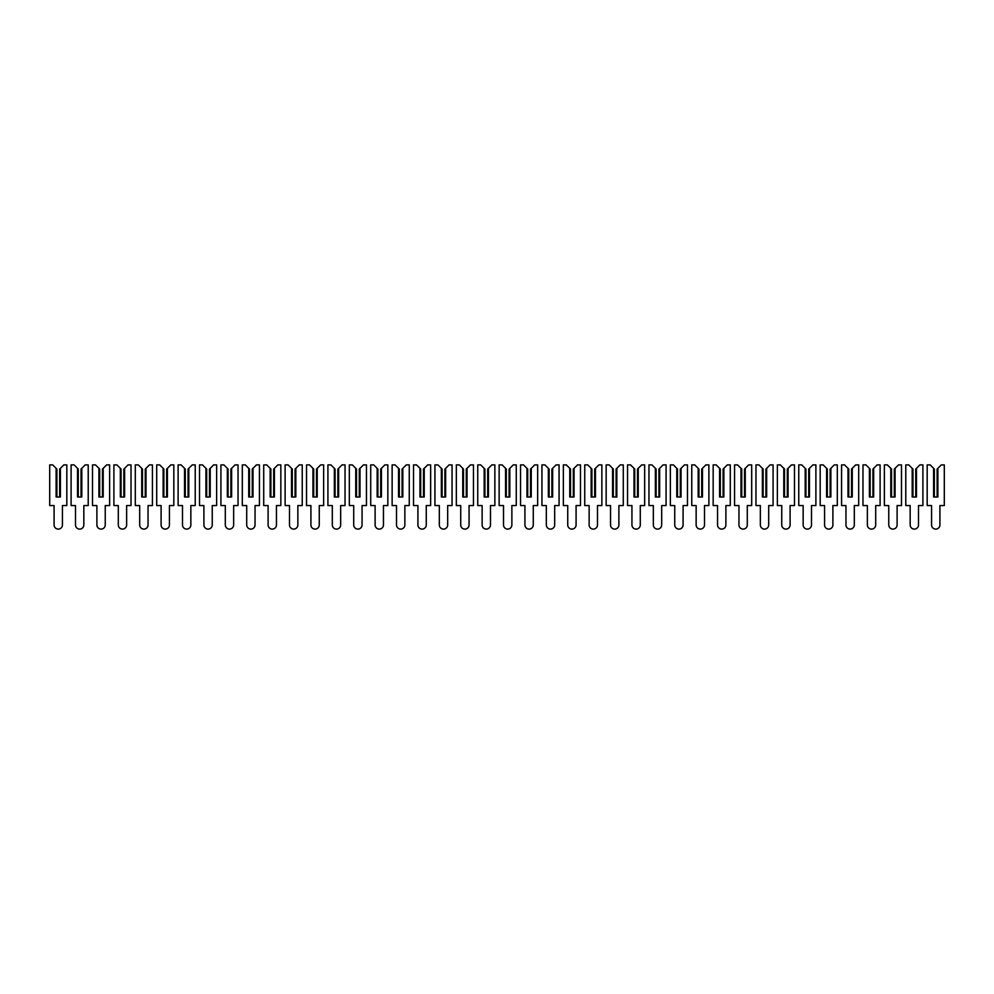 <?xml version="1.0" encoding="UTF-8"?>
<svg xmlns="http://www.w3.org/2000/svg" width="994" height="994" viewBox="0 0 994 994"><rect width="100%" height="100%" fill="white"/><g stroke="black" fill="none" stroke-linecap="round" stroke-linejoin="round"><path stroke-width="1.49" d="M52.694 464.894L56.124 468.323L56.124 497L60.398 497L60.398 468.323L63.827 464.894L66.822 464.894L66.822 505.561L62.436 505.561L62.436 524.931A4.175 4.175 0 0 1 58.261 529.106A4.175 4.175 0 0 1 54.086 524.931L54.086 505.561L49.7 505.561L49.7 464.894L52.694 464.894M56.869 497L56.869 469.069L56.124 468.323M60.398 468.323L59.652 469.069L59.652 497M74.103 464.894L77.52 468.323L77.52 497L81.806 497L81.806 468.323L85.223 464.894L88.218 464.894L88.218 505.561L83.831 505.561L83.831 524.931A4.175 4.175 0 0 1 79.657 529.106A4.175 4.175 0 0 1 75.494 524.931L75.494 505.561L71.096 505.561L71.096 464.894L74.103 464.894M78.277 497L78.277 469.069L77.52 468.323M81.806 468.323L81.048 469.069L81.048 497M95.499 464.894L98.928 468.323L98.928 497L103.202 497L103.202 468.323L106.631 464.894L109.626 464.894L109.626 505.561L105.24 505.561L105.24 524.931A4.175 4.175 0 0 1 101.065 529.106A4.175 4.175 0 0 1 96.89 524.931L96.89 505.561L92.504 505.561L92.504 464.894L95.499 464.894M99.673 497L99.673 469.069L98.928 468.323M103.202 468.323L102.457 469.069L102.457 497M116.907 464.894L120.324 468.323L120.324 497L124.61 497L124.61 468.323L128.027 464.894L131.022 464.894L131.022 505.561L126.636 505.561L126.636 524.931A4.175 4.175 0 0 1 122.461 529.106A4.175 4.175 0 0 1 118.298 524.931L118.298 505.561L113.9 505.561L113.9 464.894L116.907 464.894M121.069 497L121.069 469.069L120.324 468.323M124.61 468.323L123.852 469.069L123.852 497M138.303 464.894L141.732 468.323L141.732 497L146.006 497L146.006 468.323L149.435 464.894L152.43 464.894L152.43 505.561L148.044 505.561L148.044 524.931A4.175 4.175 0 0 1 143.869 529.106A4.175 4.175 0 0 1 139.694 524.931L139.694 505.561L135.308 505.561L135.308 464.894L138.303 464.894M142.477 497L142.477 469.069L141.732 468.323M146.006 468.323L145.261 469.069L145.261 497M159.711 464.894L163.128 468.323L163.128 497L167.414 497L167.414 468.323L170.831 464.894L173.826 464.894L173.826 505.561L169.44 505.561L169.44 524.931A4.175 4.175 0 0 1 165.265 529.106A4.175 4.175 0 0 1 161.103 524.931L161.103 505.561L156.704 505.561L156.704 464.894L159.711 464.894M163.873 497L163.873 469.069L163.128 468.323M167.414 468.323L166.657 469.069L166.657 497M181.107 464.894L184.536 468.323L184.536 497L188.81 497L188.81 468.323L192.24 464.894L195.234 464.894L195.234 505.561L190.848 505.561L190.848 524.931A4.175 4.175 0 0 1 186.673 529.106A4.175 4.175 0 0 1 182.498 524.931L182.498 505.561L178.112 505.561L178.112 464.894L181.107 464.894M185.282 497L185.282 469.069L184.536 468.323M188.81 468.323L188.065 469.069L188.065 497M202.515 464.894L205.932 468.323L205.932 497L210.219 497L210.219 468.323L213.635 464.894L216.63 464.894L216.63 505.561L212.244 505.561L212.244 524.931A4.175 4.175 0 0 1 208.069 529.106A4.175 4.175 0 0 1 203.907 524.931L203.907 505.561L199.508 505.561L199.508 464.894L202.515 464.894M206.677 497L206.677 469.069L205.932 468.323M210.219 468.323L209.461 469.069L209.461 497M223.911 464.894L227.34 468.323L227.34 497L231.614 497L231.614 468.323L235.044 464.894L238.038 464.894L238.038 505.561L233.652 505.561L233.652 524.931A4.175 4.175 0 0 1 229.477 529.106A4.175 4.175 0 0 1 225.303 524.931L225.303 505.561L220.917 505.561L220.917 464.894L223.911 464.894M228.086 497L228.086 469.069L227.34 468.323M231.614 468.323L230.869 469.069L230.869 497M245.319 464.894L248.736 468.323L248.736 497L253.023 497L253.023 468.323L256.44 464.894L259.434 464.894L259.434 505.561L255.048 505.561L255.048 524.931A4.175 4.175 0 0 1 250.873 529.106A4.175 4.175 0 0 1 246.711 524.931L246.711 505.561L242.312 505.561L242.312 464.894L245.319 464.894M249.482 497L249.482 469.069L248.736 468.323M253.023 468.323L252.265 469.069L252.265 497M266.715 464.894L270.144 468.323L270.144 497L274.419 497L274.419 468.323L277.848 464.894L280.842 464.894L280.842 505.561L276.456 505.561L276.456 524.931A4.175 4.175 0 0 1 272.281 529.106A4.175 4.175 0 0 1 268.107 524.931L268.107 505.561L263.721 505.561L263.721 464.894L266.715 464.894M270.89 497L270.89 469.069L270.144 468.323M274.419 468.323L273.673 469.069L273.673 497M288.123 464.894L291.54 468.323L291.54 497L295.827 497L295.827 468.323L299.244 464.894L302.238 464.894L302.238 505.561L297.852 505.561L297.852 524.931A4.175 4.175 0 0 1 293.677 529.106A4.175 4.175 0 0 1 289.502 524.931L289.502 505.561L285.116 505.561L285.116 464.894L288.123 464.894M292.286 497L292.286 469.069L291.54 468.323M295.827 468.323L295.069 469.069L295.069 497M309.519 464.894L312.948 468.323L312.948 497L317.223 497L317.223 468.323L320.652 464.894L323.646 464.894L323.646 505.561L319.26 505.561L319.26 524.931A4.175 4.175 0 0 1 315.086 529.106A4.175 4.175 0 0 1 310.911 524.931L310.911 505.561L306.525 505.561L306.525 464.894L309.519 464.894M313.694 497L313.694 469.069L312.948 468.323M317.223 468.323L316.477 469.069L316.477 497M330.915 464.894L334.344 468.323L334.344 497L338.631 497L338.631 468.323L342.048 464.894L345.042 464.894L345.042 505.561L340.656 505.561L340.656 524.931A4.175 4.175 0 0 1 336.481 529.106A4.175 4.175 0 0 1 332.307 524.931L332.307 505.561L327.921 505.561L327.921 464.894L330.915 464.894M335.09 497L335.09 469.069L334.344 468.323M338.631 468.323L337.873 469.069L337.873 497M352.323 464.894L355.753 468.323L355.753 497L360.027 497L360.027 468.323L363.456 464.894L366.451 464.894L366.451 505.561L362.064 505.561L362.064 524.931A4.175 4.175 0 0 1 357.89 529.106A4.175 4.175 0 0 1 353.715 524.931L353.715 505.561L349.329 505.561L349.329 464.894L352.323 464.894M356.498 497L356.498 469.069L355.753 468.323M360.027 468.323L359.281 469.069L359.281 497M373.719 464.894L377.148 468.323L377.148 497L381.435 497L381.435 468.323L384.852 464.894L387.846 464.894L387.846 505.561L383.46 505.561L383.46 524.931A4.175 4.175 0 0 1 379.286 529.106A4.175 4.175 0 0 1 375.111 524.931L375.111 505.561L370.725 505.561L370.725 464.894L373.719 464.894M377.894 497L377.894 469.069L377.148 468.323M381.435 468.323L380.677 469.069L380.677 497M395.127 464.894L398.557 468.323L398.557 497L402.831 497L402.831 468.323L406.26 464.894L409.255 464.894L409.255 505.561L404.869 505.561L404.869 524.931A4.175 4.175 0 0 1 400.694 529.106A4.175 4.175 0 0 1 396.519 524.931L396.519 505.561L392.133 505.561L392.133 464.894L395.127 464.894M399.302 497L399.302 469.069L398.557 468.323M402.831 468.323L402.085 469.069L402.085 497M416.523 464.894L419.953 468.323L419.953 497L424.239 497L424.239 468.323L427.656 464.894L430.651 464.894L430.651 505.561L426.264 505.561L426.264 524.931A4.175 4.175 0 0 1 422.09 529.106A4.175 4.175 0 0 1 417.915 524.931L417.915 505.561L413.529 505.561L413.529 464.894L416.523 464.894M420.698 497L420.698 469.069L419.953 468.323M424.239 468.323L423.481 469.069L423.481 497M437.932 464.894L441.361 468.323L441.361 497L445.635 497L445.635 468.323L449.064 464.894L452.059 464.894L452.059 505.561L447.673 505.561L447.673 524.931A4.175 4.175 0 0 1 443.498 529.106A4.175 4.175 0 0 1 439.323 524.931L439.323 505.561L434.937 505.561L434.937 464.894L437.932 464.894M442.106 497L442.106 469.069L441.361 468.323M445.635 468.323L444.89 469.069L444.89 497M459.327 464.894L462.757 468.323L462.757 497L467.043 497L467.043 468.323L470.46 464.894L473.455 464.894L473.455 505.561L469.069 505.561L469.069 524.931A4.175 4.175 0 0 1 464.894 529.106A4.175 4.175 0 0 1 460.719 524.931L460.719 505.561L456.333 505.561L456.333 464.894L459.327 464.894M463.502 497L463.502 469.069L462.757 468.323M467.043 468.323L466.285 469.069L466.285 497M480.736 464.894L484.165 468.323L484.165 497L488.439 497L488.439 468.323L491.868 464.894L494.863 464.894L494.863 505.561L490.477 505.561L490.477 524.931A4.175 4.175 0 0 1 486.302 529.106A4.175 4.175 0 0 1 482.127 524.931L482.127 505.561L477.741 505.561L477.741 464.894L480.736 464.894M484.91 497L484.91 469.069L484.165 468.323M488.439 468.323L487.694 469.069L487.694 497M502.132 464.894L505.561 468.323L505.561 497L509.835 497L509.835 468.323L513.264 464.894L516.259 464.894L516.259 505.561L511.873 505.561L511.873 524.931A4.175 4.175 0 0 1 507.698 529.106A4.175 4.175 0 0 1 503.523 524.931L503.523 505.561L499.137 505.561L499.137 464.894L502.132 464.894M506.306 497L506.306 469.069L505.561 468.323M509.835 468.323L509.09 469.069L509.09 497M523.54 464.894L526.957 468.323L526.957 497L531.243 497L531.243 468.323L534.673 464.894L537.667 464.894L537.667 505.561L533.281 505.561L533.281 524.931A4.175 4.175 0 0 1 529.106 529.106A4.175 4.175 0 0 1 524.931 524.931L524.931 505.561L520.545 505.561L520.545 464.894L523.54 464.894M527.715 497L527.715 469.069L526.957 468.323M531.243 468.323L530.498 469.069L530.498 497M544.936 464.894L548.365 468.323L548.365 497L552.639 497L552.639 468.323L556.068 464.894L559.063 464.894L559.063 505.561L554.677 505.561L554.677 524.931A4.175 4.175 0 0 1 550.502 529.106A4.175 4.175 0 0 1 546.327 524.931L546.327 505.561L541.941 505.561L541.941 464.894L544.936 464.894M549.11 497L549.11 469.069L548.365 468.323M552.639 468.323L551.894 469.069L551.894 497M566.344 464.894L569.761 468.323L569.761 497L574.047 497L574.047 468.323L577.477 464.894L580.471 464.894L580.471 505.561L576.085 505.561L576.085 524.931A4.175 4.175 0 0 1 571.91 529.106A4.175 4.175 0 0 1 567.736 524.931L567.736 505.561L563.349 505.561L563.349 464.894L566.344 464.894M570.519 497L570.519 469.069L569.761 468.323M574.047 468.323L573.302 469.069L573.302 497M587.74 464.894L591.169 468.323L591.169 497L595.443 497L595.443 468.323L598.873 464.894L601.867 464.894L601.867 505.561L597.481 505.561L597.481 524.931A4.175 4.175 0 0 1 593.306 529.106A4.175 4.175 0 0 1 589.131 524.931L589.131 505.561L584.745 505.561L584.745 464.894L587.74 464.894M591.915 497L591.915 469.069L591.169 468.323M595.443 468.323L594.698 469.069L594.698 497M609.148 464.894L612.565 468.323L612.565 497L616.852 497L616.852 468.323L620.281 464.894L623.275 464.894L623.275 505.561L618.889 505.561L618.889 524.931A4.175 4.175 0 0 1 614.714 529.106A4.175 4.175 0 0 1 610.54 524.931L610.54 505.561L606.154 505.561L606.154 464.894L609.148 464.894M613.323 497L613.323 469.069L612.565 468.323M616.852 468.323L616.106 469.069L616.106 497M630.544 464.894L633.973 468.323L633.973 497L638.247 497L638.247 468.323L641.677 464.894L644.671 464.894L644.671 505.561L640.285 505.561L640.285 524.931A4.175 4.175 0 0 1 636.11 529.106A4.175 4.175 0 0 1 631.936 524.931L631.936 505.561L627.549 505.561L627.549 464.894L630.544 464.894M634.719 497L634.719 469.069L633.973 468.323M638.247 468.323L637.502 469.069L637.502 497M651.952 464.894L655.369 468.323L655.369 497L659.656 497L659.656 468.323L663.085 464.894L666.079 464.894L666.079 505.561L661.693 505.561L661.693 524.931A4.175 4.175 0 0 1 657.519 529.106A4.175 4.175 0 0 1 653.344 524.931L653.344 505.561L648.958 505.561L648.958 464.894L651.952 464.894M656.127 497L656.127 469.069L655.369 468.323M659.656 468.323L658.91 469.069L658.91 497M673.348 464.894L676.777 468.323L676.777 497L681.052 497L681.052 468.323L684.481 464.894L687.475 464.894L687.475 505.561L683.089 505.561L683.089 524.931A4.175 4.175 0 0 1 678.914 529.106A4.175 4.175 0 0 1 674.74 524.931L674.74 505.561L670.354 505.561L670.354 464.894L673.348 464.894M677.523 497L677.523 469.069L676.777 468.323M681.052 468.323L680.306 469.069L680.306 497M694.756 464.894L698.173 468.323L698.173 497L702.46 497L702.46 468.323L705.877 464.894L708.884 464.894L708.884 505.561L704.497 505.561L704.497 524.931A4.175 4.175 0 0 1 700.323 529.106A4.175 4.175 0 0 1 696.148 524.931L696.148 505.561L691.762 505.561L691.762 464.894L694.756 464.894M698.931 497L698.931 469.069L698.173 468.323M702.46 468.323L701.714 469.069L701.714 497M716.152 464.894L719.581 468.323L719.581 497L723.856 497L723.856 468.323L727.285 464.894L730.279 464.894L730.279 505.561L725.893 505.561L725.893 524.931A4.175 4.175 0 0 1 721.719 529.106A4.175 4.175 0 0 1 717.544 524.931L717.544 505.561L713.158 505.561L713.158 464.894L716.152 464.894M720.327 497L720.327 469.069L719.581 468.323M723.856 468.323L723.11 469.069L723.11 497M737.56 464.894L740.977 468.323L740.977 497L745.264 497L745.264 468.323L748.681 464.894L751.688 464.894L751.688 505.561L747.289 505.561L747.289 524.931A4.175 4.175 0 0 1 743.127 529.106A4.175 4.175 0 0 1 738.952 524.931L738.952 505.561L734.566 505.561L734.566 464.894L737.56 464.894M741.735 497L741.735 469.069L740.977 468.323M745.264 468.323L744.518 469.069L744.518 497M758.956 464.894L762.386 468.323L762.386 497L766.66 497L766.66 468.323L770.089 464.894L773.084 464.894L773.084 505.561L768.697 505.561L768.697 524.931A4.175 4.175 0 0 1 764.523 529.106A4.175 4.175 0 0 1 760.348 524.931L760.348 505.561L755.962 505.561L755.962 464.894L758.956 464.894M763.131 497L763.131 469.069L762.386 468.323M766.66 468.323L765.914 469.069L765.914 497M780.365 464.894L783.781 468.323L783.781 497L788.068 497L788.068 468.323L791.485 464.894L794.492 464.894L794.492 505.561L790.093 505.561L790.093 524.931A4.175 4.175 0 0 1 785.931 529.106A4.175 4.175 0 0 1 781.756 524.931L781.756 505.561L777.37 505.561L777.37 464.894L780.365 464.894M784.539 497L784.539 469.069L783.781 468.323M788.068 468.323L787.323 469.069L787.323 497M801.76 464.894L805.19 468.323L805.19 497L809.464 497L809.464 468.323L812.893 464.894L815.888 464.894L815.888 505.561L811.502 505.561L811.502 524.931A4.175 4.175 0 0 1 807.327 529.106A4.175 4.175 0 0 1 803.152 524.931L803.152 505.561L798.766 505.561L798.766 464.894L801.76 464.894M805.935 497L805.935 469.069L805.19 468.323M809.464 468.323L808.718 469.069L808.718 497M823.169 464.894L826.586 468.323L826.586 497L830.872 497L830.872 468.323L834.289 464.894L837.296 464.894L837.296 505.561L832.897 505.561L832.897 524.931A4.175 4.175 0 0 1 828.735 529.106A4.175 4.175 0 0 1 824.56 524.931L824.56 505.561L820.174 505.561L820.174 464.894L823.169 464.894M827.343 497L827.343 469.069L826.586 468.323M830.872 468.323L830.127 469.069L830.127 497M844.565 464.894L847.994 468.323L847.994 497L852.268 497L852.268 468.323L855.697 464.894L858.692 464.894L858.692 505.561L854.306 505.561L854.306 524.931A4.175 4.175 0 0 1 850.131 529.106A4.175 4.175 0 0 1 845.956 524.931L845.956 505.561L841.57 505.561L841.57 464.894L844.565 464.894M848.739 497L848.739 469.069L847.994 468.323M852.268 468.323L851.523 469.069L851.523 497M865.973 464.894L869.39 468.323L869.39 497L873.676 497L873.676 468.323L877.093 464.894L880.1 464.894L880.1 505.561L875.702 505.561L875.702 524.931A4.175 4.175 0 0 1 871.539 529.106A4.175 4.175 0 0 1 867.364 524.931L867.364 505.561L862.978 505.561L862.978 464.894L865.973 464.894M870.148 497L870.148 469.069L869.39 468.323M873.676 468.323L872.931 469.069L872.931 497M887.369 464.894L890.798 468.323L890.798 497L895.072 497L895.072 468.323L898.501 464.894L901.496 464.894L901.496 505.561L897.11 505.561L897.11 524.931A4.175 4.175 0 0 1 892.935 529.106A4.175 4.175 0 0 1 888.76 524.931L888.76 505.561L884.374 505.561L884.374 464.894L887.369 464.894M891.543 497L891.543 469.069L890.798 468.323M895.072 468.323L894.327 469.069L894.327 497M908.777 464.894L912.194 468.323L912.194 497L916.48 497L916.48 468.323L919.897 464.894L922.904 464.894L922.904 505.561L918.506 505.561L918.506 524.931A4.175 4.175 0 0 1 914.343 529.106A4.175 4.175 0 0 1 910.169 524.931L910.169 505.561L905.782 505.561L905.782 464.894L908.777 464.894M912.952 497L912.952 469.069L912.194 468.323M916.48 468.323L915.722 469.069L915.722 497M930.173 464.894L933.602 468.323L933.602 497L937.876 497L937.876 468.323L941.306 464.894L944.3 464.894L944.3 505.561L939.914 505.561L939.914 524.931A4.175 4.175 0 0 1 935.739 529.106A4.175 4.175 0 0 1 931.564 524.931L931.564 505.561L927.178 505.561L927.178 464.894L930.173 464.894M934.348 497L934.348 469.069L933.602 468.323M937.876 468.323L937.131 469.069L937.131 497"/></g></svg>
